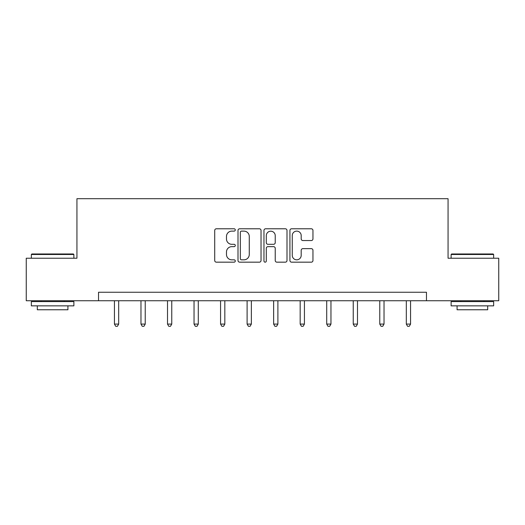 <?xml version="1.0" encoding="UTF-8"?>
<svg xmlns="http://www.w3.org/2000/svg" width="525" height="525" viewBox="0 0 525 525"><rect width="100%" height="100%" fill="white"/><g stroke="black" fill="none" stroke-linecap="round" stroke-linejoin="round"><path stroke-width="0.79" d="M235.285 229.95A1.168 1.168 0 0 0 234.117 228.782L216.379 228.782A1.667 1.667 0 0 0 214.712 230.449L214.712 260.498A1.667 1.667 0 0 0 216.379 262.172L234.117 262.172A1.168 1.168 0 0 0 235.285 261.004A1.168 1.168 0 0 0 234.117 259.829L231.82 259.829A5.342 5.342 0 0 1 226.478 254.487L226.478 251.987A5.342 5.342 0 0 1 231.82 246.645L234.117 246.645A1.168 1.168 0 0 0 235.285 245.477A1.168 1.168 0 0 0 234.117 244.309L231.82 244.309A5.342 5.342 0 0 1 226.478 238.96L226.478 236.46A5.342 5.342 0 0 1 231.82 231.118L234.117 231.118A1.168 1.168 0 0 0 235.285 229.95M311.292 240.548A1.667 1.667 0 0 0 312.959 238.882L312.959 230.449A1.667 1.667 0 0 0 311.292 228.782L291.592 228.782A1.667 1.667 0 0 0 289.925 230.449L289.925 260.498A1.667 1.667 0 0 0 291.592 262.172L311.292 262.172A1.667 1.667 0 0 0 312.959 260.498L312.959 250.313A1.667 1.667 0 0 0 311.292 248.647L302.859 248.647A1.667 1.667 0 0 0 301.192 250.313L301.192 255.367A4.469 4.469 0 0 1 296.723 259.829A4.469 4.469 0 0 1 292.261 255.367L292.261 235.581A4.469 4.469 0 0 1 296.723 231.118A4.469 4.469 0 0 1 301.192 235.581L301.192 238.882A1.667 1.667 0 0 0 302.859 240.548L311.292 240.548M98.536 300.753L26.25 300.753L26.25 258.228L76.939 258.228L76.939 198.699L448.061 198.699L448.061 258.228L498.75 258.228L498.75 300.753L426.464 300.753L426.464 292.248L98.536 292.248L98.536 300.753L426.464 300.753M261.037 230.449A1.667 1.667 0 0 0 259.37 228.782L239.669 228.782A1.667 1.667 0 0 0 238.002 230.449L238.002 260.498A1.667 1.667 0 0 0 239.669 262.172L259.37 262.172A1.667 1.667 0 0 0 261.037 260.498L261.037 230.449M265.63 228.782L285.331 228.782A1.667 1.667 0 0 1 286.998 230.449L286.998 260.498A1.667 1.667 0 0 1 285.331 262.172L276.898 262.172A1.667 1.667 0 0 1 275.231 260.498L275.231 248.312A1.667 1.667 0 0 0 273.558 246.645L267.967 246.645A1.667 1.667 0 0 0 266.3 248.312L266.3 261.004A1.168 1.168 0 0 1 265.132 262.172A1.168 1.168 0 0 1 263.963 261.004L263.963 230.449A1.667 1.667 0 0 1 265.63 228.782M241.507 231.118A1.168 1.168 0 0 0 240.338 232.286L240.338 258.661A1.168 1.168 0 0 0 241.507 259.829L243.928 259.829A5.342 5.342 0 0 0 249.27 254.487L249.27 236.46A5.342 5.342 0 0 0 243.928 231.118L241.507 231.118M275.231 235.666A4.469 4.469 0 0 0 270.762 231.197A4.469 4.469 0 0 0 266.3 235.666L266.3 242.635A1.667 1.667 0 0 0 267.967 244.309L273.558 244.309A1.667 1.667 0 0 0 275.231 242.635L275.231 235.666M114.437 300.753L114.437 324.089L118.689 324.089L118.689 300.753M118.689 324.089L117.416 326.301L115.717 326.301L114.437 324.089M31.861 253.982L73.362 253.982L73.874 254.487L31.356 254.487L31.861 253.982M52.612 305.852L31.356 305.852L31.356 301.606L73.874 301.606L73.874 305.852L52.612 305.852M67.922 305.852L67.922 309.77L37.308 309.77L37.308 305.852M451.638 253.982L493.139 253.982L493.644 254.487L451.126 254.487L451.638 253.982M472.388 305.852L451.126 305.852L451.126 301.606L493.644 301.606L493.644 305.852L472.388 305.852M487.692 305.852L487.692 309.77L457.078 309.77L457.078 305.852M140.976 300.753L140.976 324.089L145.228 324.089L145.228 300.753M145.228 324.089L143.948 326.301L142.249 326.301L140.976 324.089M167.508 300.753L167.508 324.089L171.76 324.089L171.76 300.753M171.76 324.089L170.481 326.301L168.781 326.301L167.508 324.089M194.04 300.753L194.04 324.089L198.293 324.089L198.293 300.753M198.293 324.089L197.019 326.301L195.313 326.301L194.04 324.089M220.572 300.753L220.572 324.089L224.825 324.089L224.825 300.753M224.825 324.089L223.552 326.301L221.852 326.301L220.572 324.089M247.104 300.753L247.104 324.089L251.357 324.089L251.357 300.753M251.357 324.089L250.084 326.301L248.384 326.301L247.104 324.089M273.643 300.753L273.643 324.089L277.896 324.089L277.896 300.753M277.896 324.089L276.616 326.301L274.916 326.301L273.643 324.089M300.175 300.753L300.175 324.089L304.428 324.089L304.428 300.753M304.428 324.089L303.148 326.301L301.448 326.301L300.175 324.089M326.707 300.753L326.707 324.089L330.96 324.089L330.96 300.753M330.96 324.089L329.687 326.301L327.981 326.301L326.707 324.089M353.24 300.753L353.24 324.089L357.492 324.089L357.492 300.753M357.492 324.089L356.219 326.301L354.519 326.301L353.24 324.089M379.772 300.753L379.772 324.089L384.024 324.089L384.024 300.753M384.024 324.089L382.751 326.301L381.052 326.301L379.772 324.089M406.311 300.753L406.311 324.089L410.563 324.089L410.563 300.753M410.563 324.089L409.283 326.301L407.584 326.301L406.311 324.089M31.356 258.228L31.356 254.487M41.048 301.606L41.048 300.753M64.181 301.606L64.181 300.753M73.874 258.228L73.874 254.487M451.126 258.228L451.126 254.487M460.819 301.606L460.819 300.753M483.952 301.606L483.952 300.753M493.644 258.228L493.644 254.487"/></g></svg>
